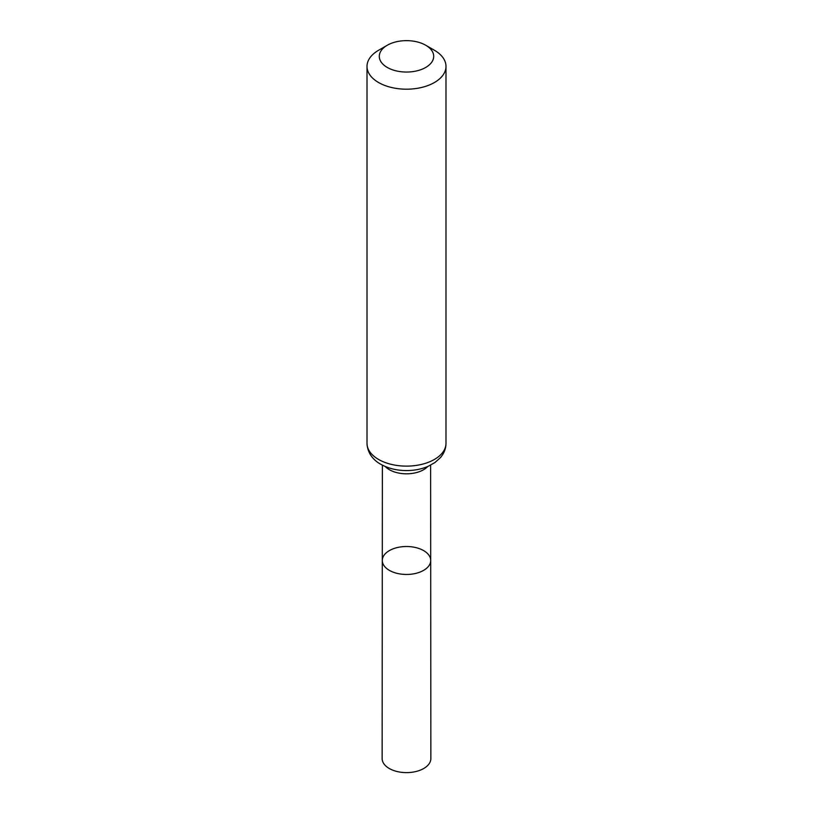 <?xml version="1.0" encoding="UTF-8"?>
<svg xmlns="http://www.w3.org/2000/svg" width="813" height="813" viewBox="0 0 813 813"><rect width="100%" height="100%" fill="white"/><g stroke="black" fill="none" stroke-linecap="round" stroke-linejoin="round"><path stroke-width="1.22" d="M430.707 560.482A24.207 13.973 180 0 1 406.5 574.456A24.207 13.973 180 0 1 382.293 560.482A24.207 13.973 0 0 0 389.386 570.37A24.207 13.973 0 0 0 415.768 573.399A24.207 13.973 0 0 0 430.707 560.482A24.207 13.973 0 0 0 406.5 546.509A24.207 13.973 0 0 0 382.293 560.482L382.14 758.549A24.36 14.065 0 0 0 389.275 768.498A24.36 14.065 0 0 0 415.829 771.547A24.36 14.065 0 0 0 430.86 758.549L430.626 465.148M434.427 50.274L425.727 45.243A27.185 15.691 180 0 1 425.727 67.449A27.185 15.691 180 0 1 387.273 67.449A27.185 15.691 180 0 1 387.273 45.243A27.185 15.691 180 0 1 425.727 45.243L434.427 50.274A39.491 22.805 180 0 1 445.991 66.392A39.491 22.805 180 0 1 406.5 89.196A39.491 22.805 180 0 1 367.009 66.392A39.491 22.805 180 0 1 378.573 50.274L387.273 45.243M385.271 466.51A24.126 13.933 0 0 0 389.437 469.731A24.126 13.933 0 0 0 427.729 466.51M378.573 459.447A39.491 22.805 0 0 0 421.612 464.386A39.491 22.805 0 0 0 445.991 443.319C445.91 448.654 444.04 453.451 440.372 457.678L434.945 462.546L428.075 466.357C421.388 469.192 414.081 470.595 406.144 470.575C396.581 470.483 388.116 468.379 380.758 464.264C375.128 461.235 367.446 454.528 367.009 443.319A39.491 22.805 0 0 0 378.573 459.447M382.374 465.148L382.293 560.482M367.009 66.392L367.009 443.319M445.991 66.392L445.991 443.319"/></g></svg>
